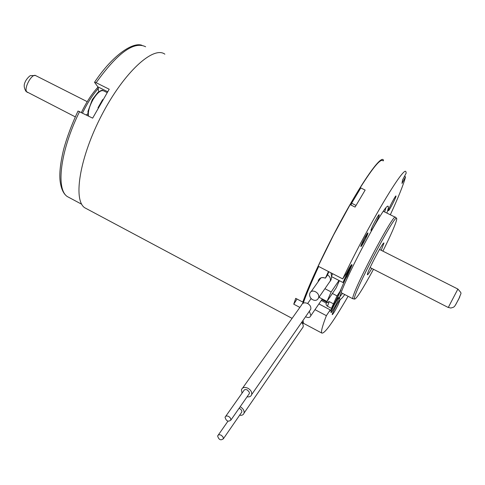 <?xml version="1.0" encoding="UTF-8"?>
<svg xmlns="http://www.w3.org/2000/svg" width="485" height="485" viewBox="0 0 485 485"><rect width="100%" height="100%" fill="white"/><g stroke="black" fill="none" stroke-linecap="round" stroke-linejoin="round"><path stroke-width="0.73" d="M364.411 238.529L361.434 245.349C361.646 246.459 367.963 234.346 367.333 234.043L364.411 238.529M241.203 412.923L241.857 411.801L241.615 410.474L240.669 409.207L239.093 408.291M239.614 415.221C241.954 415.584 243.434 414.875 244.052 413.099C244.404 410.746 243.227 408.697 240.536 406.963L240.154 406.763M301.609 322.446L302.761 323.986L303.264 325.671L303.149 326.951L302.088 328.497M221.324 435.294C219.45 434.408 218.22 434.639 217.632 435.973C218.783 439.78 220.693 440.719 223.361 438.792L222.997 436.924L221.324 435.294M312.007 299.336C314.929 301.052 317.087 300.627 318.481 298.063C320.64 292.807 311.2 287.993 309.782 293.595C309.297 295.789 310.042 297.699 312.007 299.336M329.085 282.682L330.224 281.106C330.867 278.566 329.958 276.486 327.502 274.868M248.726 394.457L249.381 393.511L249.296 392.189L247.405 390.037C245.543 389.194 244.307 389.461 243.7 390.831L225.713 416.318M247.089 396.809C249.502 397.166 251.024 396.421 251.666 394.566C252.024 392.147 250.836 390.067 248.102 388.321C244.755 386.806 242.53 387.279 241.439 389.734L242.045 393.171M242.627 388.061L301.482 305.132C302.567 302.785 304.635 302.24 307.678 303.513C310.145 305.029 311.176 306.932 310.77 309.212L309.63 310.855M228.823 416.512C226.913 415.627 225.652 415.875 225.046 417.258C226.222 421.156 228.168 422.102 230.884 420.077L230.52 418.161L228.823 416.512M322.416 299.051L321.688 299.882M309.357 311.255L310.885 315.541C310.085 317.675 308.314 318.063 305.568 316.723M303.859 301.379L302.434 303.671M382.762 160.674C380.47 158.571 372.965 167.567 360.258 187.677L365.15 190.09L355.075 207.083L350.146 204.628L333.595 234.982L318.172 266.216L342.701 278.905C368.551 224.567 404.611 164.348 405.939 171.89L406.187 173.096L402.532 180.05L402.004 183.451L405.551 176.91C403.459 184.682 398.385 197.31 390.328 214.782M360.258 187.677L359.585 189.859M338.287 304.489C335.293 310.491 333.286 313.88 332.274 314.662C331.388 314.474 339.997 298.208 340.088 299.894L338.287 304.489M339.033 297.475C339.439 298.499 331.51 313.474 331.025 312.589C330.097 312.382 338.924 295.698 339.027 297.463L339.033 297.475M370.97 230.345C370.843 228.653 379.064 213.097 379.179 214.819C379.707 215.746 371.583 231.375 371.013 230.52L370.97 230.345M388.382 210.502C388.418 208.78 395.912 194.564 395.996 196.043C396.481 196.801 388.903 211.448 388.412 210.702L388.382 210.502M314.983 309.654L326.381 315.674L330.23 309.879L329.879 311.218C331.019 310.291 333.013 306.847 335.869 300.888L351.758 264.555C350.988 264.949 349.242 267.847 346.526 273.255L342.701 278.905M326.381 315.674C322.507 325.684 320.949 331.467 321.694 333.007C324.271 334.389 333.068 322.149 348.091 296.286M367.945 233.067L367.921 232.939C367.612 231.769 360.185 245.992 360.858 246.477C361.149 247.586 368.066 234.504 367.945 233.067M386.921 213.091L388.376 207.804L388.273 206.61C386.721 198.353 335.226 296.838 339.876 299.172C340.373 299.924 341.986 298.378 344.732 294.54M404.538 176.231L405.551 176.91M302.622 303.125L302.961 303.301M304.186 323.671L303.513 323.313L303.173 321.088L302.719 320.84M301.628 322.422L303.665 323.507M381.234 250.308L383.95 243.088C383.568 240.536 366.12 273.91 367.394 274.752C367.733 275.043 369.212 272.934 371.831 268.435M382.901 251.151C391.031 234.776 395.639 224.179 396.736 219.359L396.675 218.353C395.366 212.709 351.673 296.28 354.468 299.075C356.075 299.566 362.416 289.636 373.492 269.284M353.48 298.851L352.898 298.724C349.988 295.886 394.093 211.539 395.469 217.292L396.645 218.323M340.1 296.474L342.507 293.383M384.666 211.975L385.799 208.217M318.918 303.919L330.23 309.879M78.018 111.035L92.653 118.146L109.204 89.228L96.145 82.705L94.526 82.292L97.831 86.803L98.698 91.792M87.827 113.745L86.318 114.921M98.491 88.282C92.568 94.939 87.258 103.184 82.559 113.005M81.444 112.441C86.336 102.22 91.859 93.769 98.019 87.088M304.768 298.93L302.798 302.088L295.704 298.342L293.758 304.186L299.857 307.417M302.798 302.088C310.849 279.772 330.176 239.487 348.43 207.368C366.715 175.17 380.743 156.491 383.229 159.753L383.538 160.335L383.235 160.905M164.858 54.168C153.399 45.578 124.021 72.265 101.989 114.575C79.819 156.8 72.871 199.602 84.596 207.683L87.379 209.168M350.8 204.949L351.425 203.87M303.028 301.719L303.386 302.052M293.758 304.186L297.008 299.033M332.395 293.48L337.026 295.892L340.906 290.091L337.026 295.892L332.395 293.48M326.278 303.07L327.157 302.391L321.955 299.663L327.157 302.391L329.218 301.615L327.448 306.247M332.74 306.969L331.631 308.448L337.026 295.892L333.486 303.846C331.879 307.15 331.328 308.66 331.825 308.387L335.844 301.421L340.906 290.091M346.642 274.316L342.98 282.531L346.642 274.316L346.023 274.001L346.642 274.316L350.467 266.053L351.522 265.022L351.17 266.386L351.461 264.992L350.655 266.15L346.642 274.31M324.92 288.69L331.17 291.952L338.985 280.463L331.17 291.952L324.92 288.69M318.148 281.736C318.912 278.05 321.325 276.856 325.38 278.16L328.466 271.539L325.38 278.16L327.193 275.577L325.38 278.16C322.125 276.887 319.779 277.656 318.336 280.475L318.13 281.767M327.193 275.577L328.848 271.739L327.193 275.577M327.405 306.193L329.224 301.609L333.486 303.846M346.848 276.777L342.98 282.531L346.848 276.777L352.104 265.01M331.564 276.183L332.643 273.704L331.564 276.183M342.98 282.531L331.564 276.626L342.98 282.531M310.879 298.906L310.879 298.251L310.861 298.93M356.026 205.428L351.625 203.233L351.055 205.076L351.625 203.233L360.779 187.938L351.625 203.233L356.026 205.428M318.687 266.483C311.813 281.251 306.659 293.48 303.222 303.167M318.991 297.256L326.993 301.452L331.17 291.952L326.993 301.452L336.208 287.841L339.379 280.669L336.208 287.841L326.993 301.452L318.991 297.256M329.218 301.609L326.654 302.882M88.106 115.83L87.979 111.392L92.314 99.534L97.758 92.538C100.716 90.495 102.45 89.834 102.953 90.568M107.021 92.55L103.699 90.883C100.892 89.731 97.315 92.683 92.962 99.734C89.367 106.379 87.864 111.805 88.452 116.006M97.982 107.816L102.674 99.57M455.864 304.386L459.853 296.79M448.304 307.423L457.888 289.06C462.52 294.54 461.144 291.758 458.968 298.621C454.008 307.557 455.045 306.89 450.771 308.03L448.304 307.423M448.243 307.484L370.103 267.55M27.596 92.496L26.972 92.089C23.165 88.931 32.101 72.586 35.914 75.727L87.215 101.662M145.633 46.766C134.042 40.91 117.546 52.889 96.145 82.705M79.607 111.508C60.237 150.805 55.708 189.101 67.312 196.564L70.18 198.092M107.579 91.683L97.831 86.803M361.434 245.349L361.125 245.283M303.149 326.951L244.052 413.099M227.95 421.204L218.244 435.087M241.809 412.038L223.361 438.792M318.536 297.911L330.279 280.954M311.037 291.752L320.864 277.911M330.212 281.142C331.643 279.475 331.892 276.705 330.946 272.825M310.77 309.212L251.666 394.566M249.381 393.511L230.884 420.077M322.301 298.99L310.849 315.674M311.134 298.548L307.654 303.501M457.888 289.06L379.5 249.429M75.29 116.873L26.069 91.459C24.05 88.191 23.674 85.208 24.941 82.499C26.196 79.019 30.155 75.248 30.707 75.593L35.538 75.539M303.513 323.313L321.694 333.007M341.252 292.728L352.928 298.808M383.392 211.345L395.257 217.225M387.939 206.44L388.273 206.61M354.468 299.075L352.898 298.724M94.593 82.195C113.551 53.902 133.417 41.898 141.941 45.299M78 111.077C71.731 124.378 66.924 137.231 63.577 149.623C60.31 163.293 59.176 173.933 60.17 181.542C61.225 189.071 63.602 194.079 67.312 196.564L81.704 204.24M84.596 207.683L292.091 318.366M321.288 300.464L326.314 303.095M319.663 278.59L318.409 280.366M331.631 308.448L327.387 306.217C326.175 305.12 325.774 304.119 326.193 303.204M303.337 322.913L301.834 322.119"/></g></svg>
